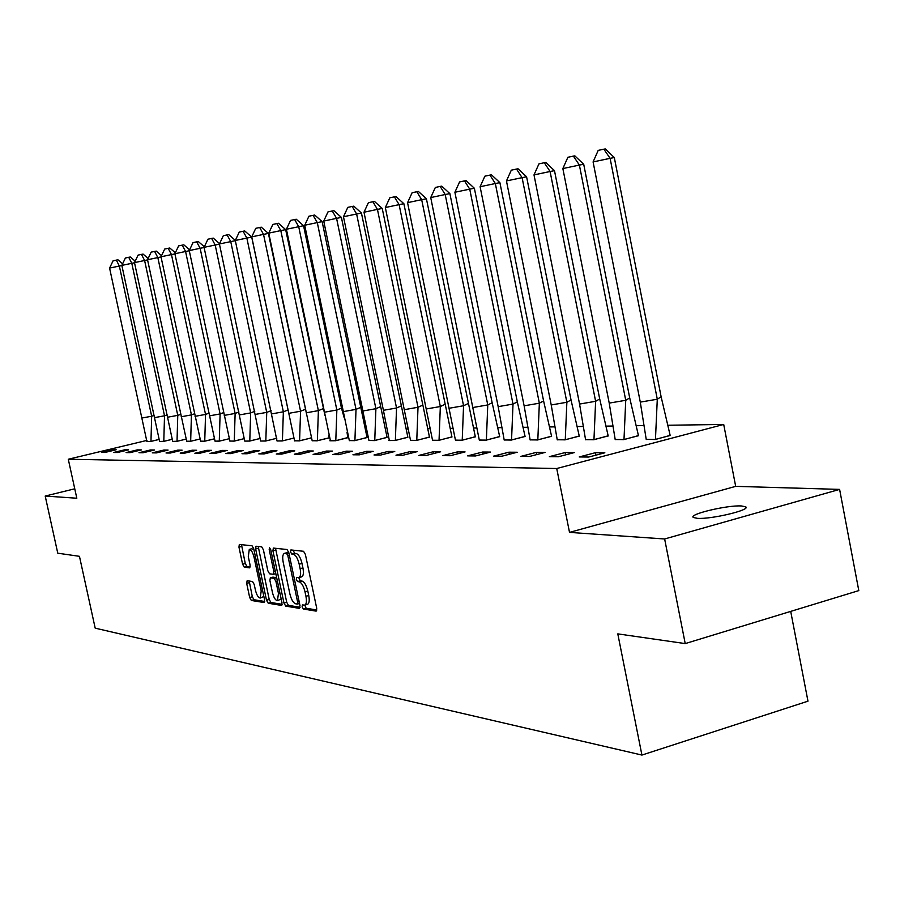 <?xml version="1.0" encoding="UTF-8"?>
<svg xmlns="http://www.w3.org/2000/svg" width="904" height="904" viewBox="0 0 904 904"><rect width="100%" height="100%" fill="white"/><g stroke="black" fill="none" stroke-linecap="round" stroke-linejoin="round"><path stroke-width="1.36" d="M302.094 606.821L303.36 609.025L316.14 611.127L316.728 608.336L305.382 554.412L303.552 551.282L290.896 549.937L290.512 551.915L291.777 554.084L293.393 554.265C295.811 555.09 297.744 558.401 299.19 564.198L300.128 568.661C301.066 573.916 300.603 576.921 298.738 577.656L296.614 577.441L296.309 579.396L297.574 581.577L299.201 581.803C301.631 582.696 303.563 586.041 305.01 591.826L305.947 596.278C306.874 601.488 306.422 604.448 304.569 605.16L302.399 604.889L302.094 606.821M304.772 605.115L306.14 608.245L316.875 609.997M293.201 550.186L294.568 553.338L296.196 553.508L293.393 554.265M296.196 553.508C298.614 554.344 300.546 557.655 301.992 563.441L302.93 567.904C303.868 573.159 303.394 576.164 301.529 576.899L299.021 577.577L299.1 578.639L300.365 580.82L301.992 581.046L299.201 581.803M741.393 505.957L745.608 506.782C751.721 509.766 711.312 519.461 697.368 518.331L693.436 517.506C687.786 514.444 727.098 505.008 741.393 505.957M839.613 489.392L858.8 590.606L685.221 643.591L664.643 538.976L839.613 489.392L735.686 486.363L723.708 424.451L556.728 468.521L68.286 459.243L147.002 440.384M74.749 488.804L45.2 496.047L76.817 498.228L68.286 459.243M685.221 643.591L617.794 633.874L641.919 755.066L95.191 628.156L79.45 556.322L57.766 553.191L45.2 496.047M247.142 580.741L246.679 583.385L249.673 597.487L251.335 600.459L264.217 602.561L264.589 599.906L253.73 548.751L252.035 545.79L239.311 544.445L238.961 547.135L242.6 564.22L244.249 567.158L249.741 567.859L250.103 565.181L248.295 556.638L249.289 549.406C251.199 549.7 252.792 552.344 254.069 557.327L261.211 590.945L260.228 598.052C258.284 597.736 256.679 595.069 255.403 590.052L254.216 584.492L252.544 581.521L247.142 580.741M735.686 486.363L569.52 532.388L664.643 538.976M569.52 532.388L556.728 468.521M283.969 603.036L285.72 606.121L299.427 608.369L299.992 605.624L288.794 552.593L287.009 549.519L273.336 548.073L272.929 550.852L283.969 603.036L286.704 602.279L288.466 605.364L300.128 607.262M281.449 605.409L268.228 603.239L266.51 600.211L255.64 548.965L256.024 546.231L261.685 546.818L263.403 549.813L267.844 570.797L269.573 573.814L273.449 574.311L273.844 571.577L269.189 549.598L269.471 547.654L270.759 549.768L281.969 602.719L281.777 605.318M641.919 755.066L807.973 701.176L790.706 611.386M406.664 428.982L407.58 428.971M428.236 428.677L429.581 428.654M450.667 428.36L452.475 428.326M474.012 428.021L476.318 427.987M498.33 427.671L501.166 427.637M523.687 427.309L527.1 427.264M550.129 426.937L554.186 426.88M577.758 426.541L582.504 426.473M606.64 426.123L612.121 426.044M636.857 425.694L643.151 425.603M668.519 425.242L723.708 424.451M595.284 452.723L579.238 456.949L588.707 457.04L604.844 452.791L595.284 452.723L595.77 455.175M646.213 439.344L655.276 439.513L670.169 435.378M565.136 452.542L549.372 456.656L558.412 456.746L574.255 452.599L565.136 452.542L565.599 454.87M615.172 439.468L623.805 439.626L638.461 435.592M536.366 452.362L520.885 456.384L529.507 456.463L545.078 452.418L536.366 452.362L536.806 454.565M585.532 439.593L593.77 439.751L608.177 435.796M508.884 452.192L493.663 456.124L501.912 456.204L517.212 452.249L508.884 452.192L509.314 454.294M557.214 439.706L565.068 439.852L579.249 435.999M482.6 452.034L467.639 455.876L475.527 455.955L490.567 452.079L482.6 452.034L483.007 454.023M530.117 439.819L537.62 439.965L551.576 436.191M457.447 451.876L442.734 455.639L450.282 455.706L465.074 451.921L457.447 451.876L457.831 453.774M504.161 439.92L511.348 440.067L525.077 436.372M433.332 451.729L418.868 455.413L426.1 455.48L440.643 451.774L433.332 451.729L433.705 453.537M479.289 440.022L486.171 440.158L499.686 436.542M410.213 451.582L395.986 455.187L402.924 455.254L417.23 451.627L410.213 451.582L410.574 453.311M455.424 440.124L462.012 440.259L475.323 436.711M388.019 451.446L374.019 454.983L380.686 455.04L394.754 451.491L388.019 451.446L388.37 453.096M432.519 440.214L438.835 440.35L451.943 436.869M366.708 451.311L352.933 454.78L359.329 454.836L373.171 451.356L366.708 451.311L367.035 452.904M410.495 440.304L416.563 440.429L429.468 437.027M346.209 451.186L332.649 454.588L338.808 454.644L352.436 451.22L346.209 451.186L346.526 452.701M401.105 405.986L396.54 407.998L395.364 440.406L407.873 437.276L361.43 213.016L343.475 216.734L383.409 410.314L389.341 440.44L388.72 440.542L395.15 440.519L407.862 437.174M326.491 451.062L313.134 454.396L319.067 454.452L332.48 451.096L326.491 451.062L326.796 452.52M368.945 440.474L374.538 440.598L387.07 437.321M307.507 450.949L294.354 454.215L300.06 454.271L313.27 450.983L307.507 450.949L307.801 452.339M349.317 440.553L354.707 440.677L367.047 437.457M289.212 450.836L276.262 454.045L281.754 454.09L294.772 450.87L289.212 450.836L289.495 452.181M344.232 417.93L341.475 408.088L303.563 225.706L286.41 229.254L330.423 440.666L329.847 440.768L335.587 440.745L347.757 437.581M271.584 450.723L258.815 453.876L264.115 453.921L276.94 450.757L271.584 450.723L271.855 452.011M312.162 440.7L317.157 440.813L329.553 437.751M254.566 450.621L241.989 453.718L247.097 453.763L259.73 450.655L254.566 450.621L254.826 451.864M294.557 440.779L299.371 440.881L311.338 437.931M238.136 450.52L225.74 453.559L230.678 453.605L243.131 450.542L238.136 450.52L238.385 451.706M288.207 410.608L251.719 237.085L235.3 240.475L277.031 440.971L282.195 440.949L293.755 438.112L282.421 440.892M222.271 450.418L210.044 453.412L214.813 453.458L227.096 450.452L222.271 450.418L222.508 451.571M235.334 240.667L219.423 243.967L260.612 441.039L265.606 441.016L276.782 438.282L265.832 440.96M206.926 450.328L194.88 453.266L199.49 453.311L211.592 450.35L206.926 450.328L207.163 451.435M219.457 244.148L204.078 247.334L244.747 441.095L249.572 441.084L260.375 438.44M192.1 450.226L180.212 453.119L184.676 453.164L196.609 450.26L192.1 450.226L192.326 451.299M229.898 441.039L234.068 441.141L244.521 438.598M177.738 450.147L166.02 452.983L170.336 453.028L182.111 450.169L177.738 450.147L177.964 451.175M215.028 441.095L219.05 441.197L229.175 438.734L219.288 441.141M163.85 450.056L152.279 452.859L156.46 452.893L168.076 450.079L163.85 450.056L164.065 451.051M200.631 441.152L204.53 441.254L214.327 438.881M150.38 449.977L138.979 452.723L143.024 452.768L154.482 450L150.38 449.977L150.595 450.938M186.676 441.208L190.45 441.31L199.953 439.016L190.676 441.254M137.34 449.887L126.085 452.599L130.006 452.644L141.306 449.921L137.34 449.887L137.544 450.825M147.567 259.889L134.493 262.612L172.698 441.378L176.811 441.355L186.021 439.141L177.037 441.31M124.695 449.819L113.576 452.486L117.384 452.52L128.537 449.842L124.695 449.819L124.888 450.712M134.526 262.748L121.848 265.392L159.59 441.423L163.579 441.412L172.517 439.265M112.424 449.74L101.451 452.373L105.146 452.407L116.153 449.763L112.424 449.74L112.616 450.61M121.882 265.516L109.587 268.081L146.877 441.48L150.753 441.457L159.42 439.378M304.874 605.081L307.36 604.392C309.213 603.669 309.676 600.708 308.75 595.51L305.947 596.278M301.992 581.046C304.422 581.927 306.366 585.272 307.812 591.058L308.75 595.51M275.539 548.299L286.704 602.279M297.269 604.053L297.653 602.132L287.845 555.655L286.602 553.508L284.545 553.327C282.715 554.073 282.263 557.067 283.201 562.277L289.868 593.849C291.28 599.544 293.19 602.855 295.574 603.782L297.269 604.053M287.065 552.66L288.817 552.706M282.116 604.324L270.917 602.493L268.228 603.239M258.216 546.445L269.211 599.476L270.917 602.493M272.454 592.527C273.765 597.634 275.415 600.346 277.426 600.674L278.466 593.442L275.923 581.396L274.183 578.357L270.307 577.837L269.912 580.549L272.454 592.527M277.652 600.618L281.178 598.979M272.838 577.181L276.647 577.577M260.442 597.996L263.866 596.471M253.99 549.948L251.787 548.751M241.492 544.66L245.266 563.508L246.916 566.446L250.25 566.876M249.188 581.035L252.34 596.764L254.001 599.736L264.736 601.488M661.129 396.788L657.287 399.229L610.11 158.336L614.313 157.545L661.129 396.788L670.203 435.581M646.247 439.547L640.281 402.111L593.092 161.929L598.211 150.38L603.872 149.183L605.284 148.934L614.313 157.545M640.281 402.111L657.287 399.229L655.456 439.378L670.192 435.502M646.224 439.412L655.468 439.457M603.872 149.183L610.11 158.336L593.092 161.929M629.704 397.907L625.737 400.291L579.385 165.07L583.713 164.268L629.704 397.907L638.484 435.784M615.217 439.66L609.217 403.105L562.853 168.562L567.881 157.285L573.385 156.109L574.831 155.861L583.713 164.268M609.217 403.105L625.737 400.291L623.997 439.502L638.473 435.717M615.183 439.536L624.009 439.581M573.385 156.109L579.385 165.07L562.853 168.562M599.702 398.969L595.623 401.297L550.084 171.5L554.491 170.675L599.702 398.969L608.211 435.988M585.577 439.773L579.566 404.054L534.004 174.901L538.942 163.873L544.298 162.731L545.779 162.471L554.491 170.675M579.566 404.054L595.623 401.297L593.962 439.626L608.2 435.92M585.555 439.66L593.973 439.694M544.298 162.731L550.084 171.5L534.004 174.901M571.034 399.975L566.864 402.269L522.094 177.647L526.591 176.788L571.034 399.975L579.283 436.18M557.248 439.886L551.225 404.958L506.455 180.947L511.302 170.167L516.512 169.059L518.026 168.788L526.591 176.788M551.225 404.958L566.864 402.269L565.271 439.739L579.272 436.112M557.226 439.773L565.282 439.807M516.512 169.059L522.094 177.647L506.455 180.947M543.598 400.947L539.349 403.195L495.335 183.523L499.901 182.642L543.598 400.947L551.598 436.361M530.151 439.988L524.128 405.817L480.103 186.732L484.872 176.178L489.945 175.105L491.482 174.822L499.901 182.642M524.128 405.817L539.349 403.195L537.823 439.841L551.587 436.304M530.128 439.875L537.835 439.909M489.945 175.105L495.335 183.523L480.103 186.732M517.325 401.873L513.009 404.077L469.73 189.139L474.363 188.247L517.325 401.873L525.1 436.542M504.206 440.09L498.172 406.653L454.893 192.269L459.582 181.93L464.52 180.89L466.08 180.608L474.363 188.247M498.172 406.653L513.009 404.077L511.551 439.954L525.088 436.485M504.183 439.977L511.562 440.011M464.52 180.89L469.73 189.139L454.893 192.269M492.149 402.766L487.764 404.935L445.197 194.518L449.876 193.614L492.149 402.766L499.709 436.711M479.323 440.191L430.733 197.569L435.344 187.456L440.158 186.427L441.74 186.145L449.876 193.614M473.312 407.444L487.764 404.935L486.375 440.056L499.697 436.655M479.301 440.078L486.386 440.112M440.158 186.427L445.197 194.518L430.733 197.569M468.001 403.625L463.56 405.749L421.682 199.682L426.405 198.767L475.346 436.869M455.469 440.282L407.568 202.654L412.111 192.744L416.812 191.738L418.394 191.456L426.405 198.767M449.457 408.201L463.56 405.749L462.226 440.146L475.334 436.813M455.446 440.169L462.238 440.203M416.812 191.738L421.682 199.682L407.568 202.654M444.813 404.438L440.327 406.529L399.116 204.632L403.873 203.705L451.966 437.027M432.553 440.372L385.341 207.536L389.805 197.818L394.393 196.846L395.997 196.552L403.873 203.705M426.552 408.936L440.327 406.529L439.05 440.237L451.955 436.971M432.53 440.259L439.061 440.293M394.393 196.846L399.116 204.632L385.341 207.536M422.53 405.229L418.01 407.275L377.443 209.389L382.234 208.451L429.49 437.174M410.54 440.451L363.996 212.225L368.391 202.688L372.866 201.739L374.471 201.445L382.234 208.451M404.563 409.636L418.01 407.275L416.778 440.327L429.479 437.129M410.518 440.35L416.789 440.372M372.866 201.739L377.443 209.389L363.996 212.225M395.376 440.463L389.364 440.542M343.475 216.734L347.803 207.378L352.176 206.451L356.617 213.965L396.54 407.998L383.409 410.314M361.43 213.016L353.792 206.146L352.176 206.451M380.482 406.71L375.894 408.698L336.582 218.361L341.407 217.412L387.093 437.457M368.979 440.621L323.734 221.062L327.994 211.886L332.265 210.982L333.892 210.677L341.407 217.412M363.046 410.958L375.894 408.698L374.764 440.497L387.081 437.412M368.956 440.519L374.764 440.542M332.265 210.982L336.582 218.361L323.734 221.062M360.617 407.421L356.018 409.365L317.293 222.587L322.14 221.638L367.069 437.592M349.351 440.689L304.727 225.243L308.919 216.225L313.1 215.344L314.728 215.039L322.14 221.638M343.452 411.591L356.018 409.365L354.922 440.576L367.058 437.547M349.339 440.598L354.933 440.621M313.1 215.344L317.293 222.587L304.727 225.243M347.012 432.146L347.78 437.728L335.813 440.689M341.475 408.088L336.853 410.009L335.802 440.643L330.435 440.768M286.41 229.254L290.546 220.406L294.636 219.536L298.716 226.667L336.853 410.009L324.559 412.19M303.563 225.706L296.263 219.231L294.636 219.536M323.022 408.744L318.389 410.631L280.805 230.599L285.664 229.639L324.909 415.264M328.807 435.061L329.169 437.852M312.196 440.836L268.759 233.13L272.838 224.441L276.839 223.593L278.477 223.277L285.664 229.639M306.343 412.778L318.389 410.631L317.372 440.723L329.158 437.807M312.174 440.745L317.383 440.756M276.839 223.593L280.805 230.599L268.759 233.13M305.213 409.376L300.557 411.23L263.527 234.385L268.386 233.424L306.422 413.444M311.112 437.14L311.213 437.965M294.591 440.903L251.73 236.871L255.753 228.328L259.674 227.492L261.301 227.186L268.386 233.424M288.772 413.331L300.557 411.23L299.586 440.79L311.202 437.931M294.568 440.813L299.597 440.836M259.674 227.492L263.527 234.385L251.73 236.871M288.014 409.987L283.359 411.806L282.41 440.858L277.596 440.971M235.3 240.475L239.255 232.079L243.097 231.266L246.848 238.046L283.359 411.806L271.81 413.874M251.719 237.085L244.735 230.961L243.097 231.266M271.132 410.676L266.736 412.371L265.821 440.926L261.166 441.039M219.423 243.967L223.322 235.707L227.096 234.916L230.746 241.583L266.736 412.371L255.414 414.394M235.345 240.385L228.723 234.599L227.096 234.916M254.77 411.354L250.668 412.913L249.786 440.994L260.363 438.406M249.798 441.028L245.289 441.095M204.078 247.334L207.931 239.21L211.626 238.43L215.186 244.995L250.668 412.913L239.571 414.902M219.582 243.628L213.254 238.114L211.626 238.43M229.921 441.152L189.241 250.589L193.038 242.6L198.281 241.526L204.349 246.781M238.95 411.998L235.13 413.433L234.283 441.05L244.509 438.564M204.123 247.504L200.134 248.295L235.13 413.433L224.248 415.388M229.898 441.073L234.294 441.084M196.665 241.831L200.134 248.295L189.241 250.589M215.05 441.208L174.89 253.742L178.63 245.877L183.806 244.814L189.603 249.832M223.65 412.619L220.101 413.942L219.276 441.107L215.039 441.129M189.286 250.758L185.58 251.493L220.101 413.942L209.412 415.863M182.19 245.131L185.58 251.493L174.89 253.742M200.654 441.265L160.991 256.792L164.686 249.052L169.794 248.001L175.342 252.792M208.847 413.218L205.536 414.427L204.745 441.163L214.316 438.847M174.924 253.9L171.477 254.589L205.536 414.427L195.049 416.326M200.643 441.186L204.756 441.197M168.178 248.317L171.477 254.589L160.991 256.792M186.71 441.321L147.533 259.753L151.183 252.126L156.222 251.097L161.533 255.662M194.507 413.795L191.433 414.902L190.665 441.22L186.687 441.242M161.025 256.939L157.838 257.583L191.433 414.902L181.139 416.767M154.607 251.402L157.838 257.583L147.533 259.753M180.619 414.348L177.772 415.365L177.026 441.276L173.184 441.378M134.493 262.612L138.086 255.109L141.453 254.397L144.606 260.488L177.772 415.365L167.658 417.196M148.154 258.454L143.058 254.08L141.453 254.397M167.161 414.879L164.517 415.806L163.793 441.333L172.506 439.231M163.805 441.355L160.076 441.423M121.848 265.392L125.396 258.002L128.707 257.301L131.792 263.301L164.517 415.806L154.584 417.614M135.193 261.166L130.3 256.985L128.707 257.301M154.109 415.388L151.669 416.247L150.968 441.378L159.42 439.355M150.968 441.412L147.352 441.48M109.587 268.081L113.09 260.804L116.333 260.115L119.351 266.025L151.669 416.247L141.894 418.021M122.616 263.787L117.927 259.798L116.333 260.115M306.14 608.245L303.36 609.025M294.568 553.338L291.777 554.084M300.365 580.82L297.574 581.577M307.812 591.058L305.01 591.826M302.93 567.904L300.128 568.661M301.992 563.441L299.19 564.198M275.675 550.129L272.929 550.852M288.466 605.364L285.72 606.121M299.529 603.431L297.506 603.985M299.167 601.714L297.653 602.132M289.359 555.259L287.845 555.655M288.862 552.898L286.602 553.508M287.687 552.581L284.918 553.316M269.211 599.476L266.51 600.211M258.352 548.242L255.64 548.965M275.822 573.644L273.63 574.232M275.291 571.181L273.844 571.577M270.612 549.225L269.189 549.598M279.924 593.047L278.466 593.442M277.37 581.001L275.923 581.396M276.669 577.679L274.183 578.357M273.144 577.102L270.42 577.837M262.612 590.561L261.211 590.945M255.47 556.954L254.069 557.327M246.916 566.446L244.249 567.158M245.266 563.508L242.6 564.22M241.628 546.434L238.961 547.135M254.001 599.736L251.335 600.459M252.34 596.764L249.673 597.487M249.334 582.662L246.679 583.385M745.608 506.782L745.823 507.878M299.529 603.454L297.427 604.041M287.325 552.593L284.545 553.327M275.822 573.678L273.528 574.289M273.031 577.102L270.307 577.837M251.979 548.694L249.289 549.406"/></g></svg>
